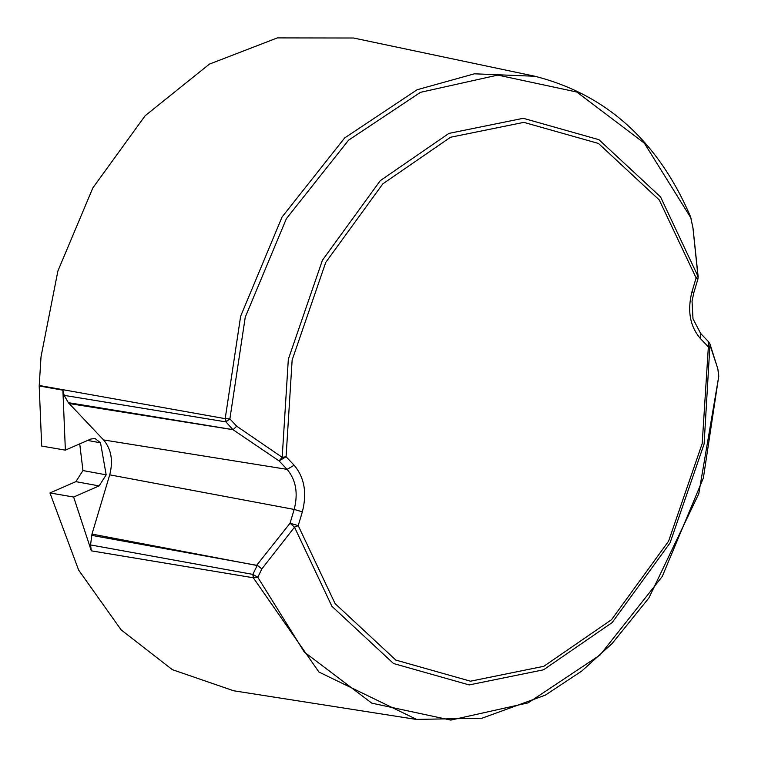 <?xml version="1.0" encoding="UTF-8"?>
<svg xmlns="http://www.w3.org/2000/svg" width="758" height="758" viewBox="0 0 758 758"><rect width="100%" height="100%" fill="white"/><g stroke="black" fill="none" stroke-linecap="round" stroke-linejoin="round"><path stroke-width="1.14" d="M257.322 565.326L261.87 568.888L256.896 565.023L290.049 523.219L294.502 527.18L261.87 568.888L257.796 577.274L252.821 574.384L90.553 544.936L91.311 550.839L73.64 497.03L99.118 485.916L106.177 474.83L100.53 442.814L95.063 438.494L90.846 439.034L65.368 450.138L41.69 446.074L39.198 385.974L41.027 356.734L57.892 271.004L92.846 187.908L145.166 115.718L209.416 64.108L277.362 37.9L353.579 38.014L535.186 76.302M718.755 375.153L717.845 368.9L718.736 376.252L703.377 477.985L662.236 576.506L600.071 654.997L528.127 702.865L450.792 720.1L371.799 703.159L304.28 652.032L257.796 577.274L253.295 577.767L318.919 672.024L416.843 719.513L233.635 690.765L172.303 669.646L121.166 629.907L78.633 570.073L49.952 492.956L75.885 481.652L82.954 470.566L79.732 443.875M65.368 450.138L62.886 390.18L64.184 395.373L225.931 421.893L229.882 418.909L236.704 426.214L282.194 457.339L288.334 359.254L322.406 260.278L380.27 180.65L448.935 133.399L523.266 118.295L598.943 139.69L660.559 196.938L698.146 276.679L693.02 228.149L690.813 217.906L692.954 227.959M103.571 439.943C111.274 449.106 113.33 460.731 109.721 474.83L294.18 509.433C298.311 493.25 295.961 479.899 287.111 469.373L103.571 439.943L68.315 402.65L232.905 429.625L279.058 460.902L287.111 469.373L294.132 465.223L286.079 456.752L279.058 460.902L282.194 457.339L286.079 456.752L292.143 360.012L325.741 262.401L382.809 183.862L450.527 137.255L523.844 122.36L598.469 143.461L659.242 199.923L696.119 277.94L697.947 276.035L692.973 228.149M73.64 497.03L49.952 492.956M62.886 390.18L39.198 385.974M232.905 429.625L225.931 421.893L225.202 418.662L240.646 316.219L282.061 217.006L344.663 137.947L417.118 89.738L474.404 73.81L535.053 76.274M226.396 421.628L225.202 418.662L229.882 418.909L245.251 317.185L286.382 218.683L348.547 140.192L420.491 92.324L497.826 75.089L576.81 92.031L644.328 143.148L691.088 218.228M717.636 368.189L710.265 345.875L708.266 346.813L700.212 338.343C689.913 326.092 687.174 310.553 691.988 291.716L696.119 277.94L697.938 278.944L698.175 276.679M109.721 474.83L91.974 534.087L257.18 565.534L252.821 574.384L253.295 577.767L91.311 550.839M294.132 465.223C304.422 477.464 307.17 493.003 302.347 511.84L294.18 509.433L290.049 523.219L298.226 525.626L335.102 603.633L395.865 660.095L470.5 681.196L543.808 666.301L611.535 619.693L668.594 541.165L702.202 443.553L708.673 341.886L700.619 333.416L700.212 338.343M709.99 344.028L704.116 443.961L670.044 542.936L612.18 622.564L543.514 669.816L469.183 684.919L393.506 663.525L331.9 606.277L294.502 527.18L298.226 525.626L302.347 511.84M717.845 368.9L709.981 344.018L708.664 341.886M253.428 574.905L253.295 577.767M90.553 544.936L91.974 534.087M68.315 402.65L64.184 395.373M233.208 429.587L236.704 426.214L233.208 429.587M68.959 403.521L233.417 429.758M99.118 485.916L75.885 481.652M106.177 474.83L82.954 470.566M100.53 442.814L87.615 440.436M39.198 385.471L225.202 418.662M91.709 535.356L256.829 565.335M697.938 278.944L693.816 292.73L691.988 291.716M534.447 76.151C606.154 94.257 658.257 141.263 690.765 217.176M416.18 719.408L481.936 718.233L545.277 695.171L581.774 671.048L612.094 643.57L648.914 597.929L698.772 493.771L718.802 376.11M693.816 292.73L692.045 301.106L692.992 318.777L700.619 333.416"/></g></svg>
